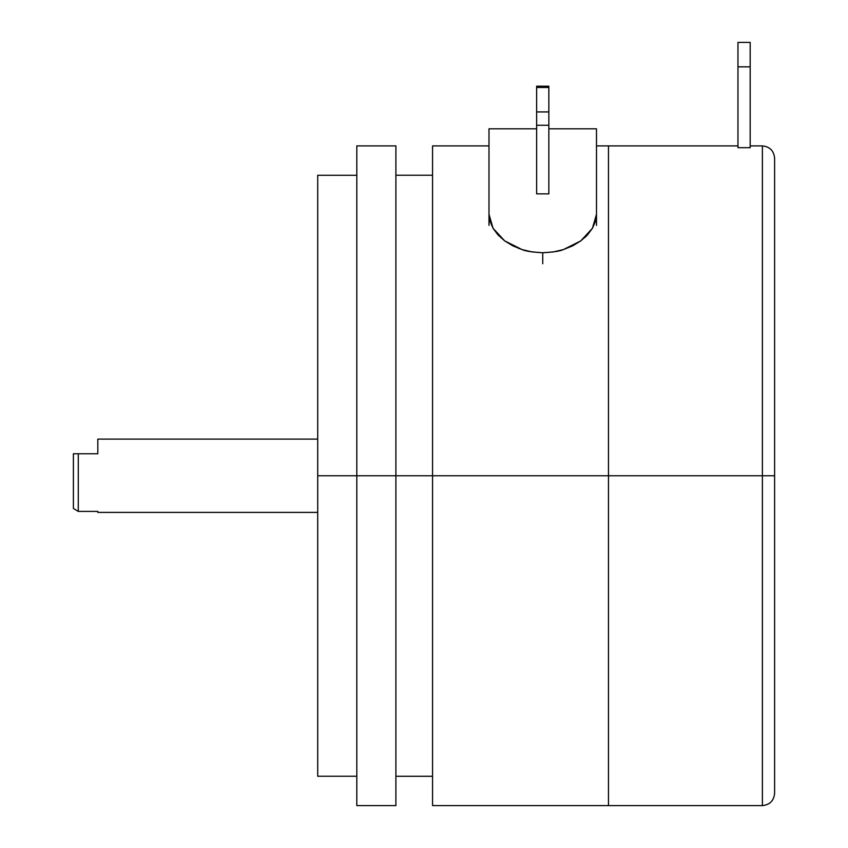 <?xml version="1.0" encoding="UTF-8"?>
<svg xmlns="http://www.w3.org/2000/svg" width="848" height="848" viewBox="0 0 848 848"><rect width="100%" height="100%" fill="white"/><g stroke="black" fill="none" stroke-linecap="round" stroke-linejoin="round"><path stroke-width="1.27" d="M432.554 805.6L432.554 145.909L432.554 475.76L608.472 475.76L608.472 145.909L608.472 475.76L395.899 475.76L432.554 475.76L432.554 805.6L608.472 805.6L608.472 475.76L608.472 805.6L608.472 475.76L762.394 475.76L762.394 805.6L762.394 475.76L608.472 475.76L608.472 145.909L596.494 145.909M356.807 805.6L356.807 145.909L356.807 475.76L395.899 475.76L395.899 145.909L395.899 475.76L317.714 475.76L356.807 475.76L356.807 805.6L395.899 805.6L395.899 475.76L395.899 805.6M317.714 776.249L317.714 175.271L317.714 776.249L356.807 776.249M536.636 128.811L488.989 128.811L488.989 214.258L490.006 221.275L493.038 228.271L497.967 234.885L504.677 240.874M504.655 240.853L512.775 245.825L522.082 249.598L504.655 240.853L493.038 228.271L488.989 214.258L488.989 225.398L488.989 128.811M519.209 248.612L518.679 248.422M526.173 250.743L525.113 250.478M587.41 235.002L584.897 237.504M596.494 128.811L596.494 225.398L596.494 214.258L592.423 228.303L580.806 240.874L563.358 249.609C560.146 251.114 553.278 252.163 542.741 252.746C532.184 252.153 525.304 251.103 522.082 249.598L532.194 251.941L542.741 252.746L553.246 251.951L563.358 249.609L572.633 245.867L580.806 240.874L587.473 234.938L592.423 228.303L595.466 221.317L596.494 214.258L596.494 128.811L548.847 128.811M548.847 193.863L548.847 125.281L548.847 193.863L536.636 193.863L536.636 125.281L548.847 125.281L548.847 111.925L536.636 111.925L536.636 125.281L548.847 125.281L548.847 111.925L536.636 111.925L536.636 87.492L548.847 87.492L548.847 111.925L548.847 86.189L536.636 86.189L536.636 87.492L548.847 87.492L548.847 86.273M542.741 252.746L542.741 263.739L542.741 252.746M536.636 193.863L536.636 86.273M762.394 145.909C769.783 146.672 773.853 150.743 774.606 158.131L774.606 475.76L774.606 158.131L774.606 475.76L762.394 475.76L762.394 145.909L762.394 805.6C769.783 804.847 773.853 800.777 774.606 793.389L774.606 475.76L774.606 793.389L774.606 475.76L762.394 475.76L762.394 145.909L750.183 145.909M750.183 147.69L737.961 147.69L737.961 66.833L750.183 66.833L750.183 42.4L737.961 42.4L737.961 66.833L750.183 66.833L750.183 147.69L750.183 42.4L737.961 42.4L737.961 147.69M317.714 512.404L97.817 512.404L97.817 511.397L97.817 512.404L317.714 512.404M97.817 439.105L317.714 439.105L97.817 439.105L97.817 453.765L97.817 440.091M97.817 511.397L78.281 511.397L73.394 508.482L78.281 511.397L73.394 508.482L78.281 511.397L78.281 453.765L73.394 453.765L73.394 508.482L73.394 453.765L78.281 453.765L78.281 511.397L97.817 511.397L97.817 512.404M97.817 453.765L78.281 453.765L97.817 453.765M432.554 145.909L488.989 145.909M395.899 175.229L432.554 175.229M356.807 145.909L395.899 145.909M317.714 175.271L356.807 175.271M395.899 776.28L432.554 776.28M762.394 805.6L608.472 805.6M608.472 145.909L737.961 145.909"/></g></svg>
